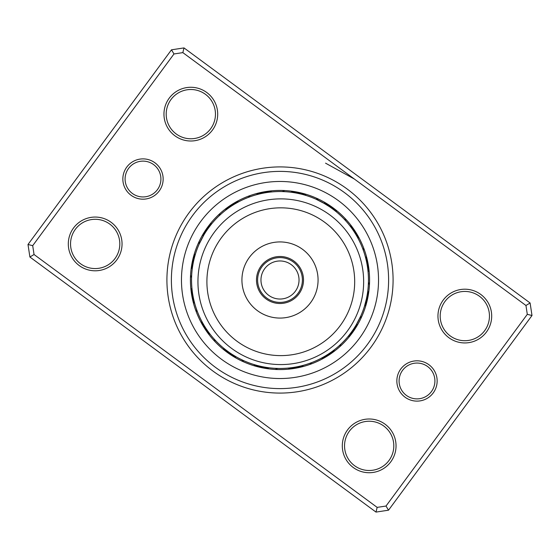 <?xml version="1.0" encoding="UTF-8"?>
<svg xmlns="http://www.w3.org/2000/svg" width="560" height="560" viewBox="0 0 560 560"><rect width="100%" height="100%" fill="white"/><g stroke="black" fill="none" stroke-linecap="round" stroke-linejoin="round"><path stroke-width="0.84" d="M257.607 280A22.393 22.393 0 0 0 280 302.393A22.393 22.393 0 0 0 302.393 280A22.393 22.393 0 0 0 280 257.607A22.393 22.393 0 0 0 257.607 280M260.967 280A19.033 19.033 0 0 0 280 299.033A19.033 19.033 0 0 0 299.033 280A19.033 19.033 0 0 0 280 260.967A19.033 19.033 0 0 0 260.967 280M400.778 369.012A20.153 20.153 0 0 1 428.953 364.742A20.153 20.153 0 0 1 433.223 392.924A20.153 20.153 0 0 1 405.041 397.187A20.153 20.153 0 0 1 400.778 369.012M431.417 391.594A17.913 17.913 0 0 0 427.63 366.548A17.913 17.913 0 0 0 402.577 370.335A17.913 17.913 0 0 0 406.371 395.388A17.913 17.913 0 0 0 431.417 391.594M126.777 167.076A20.153 20.153 0 0 1 154.959 162.813A20.153 20.153 0 0 1 159.222 190.988A20.153 20.153 0 0 1 131.047 195.258A20.153 20.153 0 0 1 126.777 167.076M157.423 189.665A17.913 17.913 0 0 0 153.629 164.612A17.913 17.913 0 0 0 128.583 168.406A17.913 17.913 0 0 0 132.37 193.452A17.913 17.913 0 0 0 157.423 189.665M188.965 212.912A113.085 113.085 0 0 1 347.088 188.965A113.085 113.085 0 0 1 371.035 347.088A113.085 113.085 0 0 1 212.912 371.035A113.085 113.085 0 0 1 188.965 212.912M367.43 344.435A108.605 108.605 0 0 0 344.435 192.57A108.605 108.605 0 0 0 192.57 215.565A108.605 108.605 0 0 0 215.565 367.43A108.605 108.605 0 0 0 367.43 344.435A108.605 108.605 0 0 1 215.565 367.43A108.605 108.605 0 0 1 192.57 215.565A108.605 108.605 0 0 1 344.435 192.57A108.605 108.605 0 0 1 367.43 344.435M347.543 429.919A26.873 26.873 0 0 1 385.112 424.228A26.873 26.873 0 0 1 390.803 461.804A26.873 26.873 0 0 1 353.234 467.488A26.873 26.873 0 0 1 347.543 429.919M389.004 460.474A24.633 24.633 0 0 0 383.789 426.034A24.633 24.633 0 0 0 349.342 431.249A24.633 24.633 0 0 0 354.557 465.689A24.633 24.633 0 0 0 389.004 460.474M73.542 227.99A26.873 26.873 0 0 1 111.118 222.299A26.873 26.873 0 0 1 116.809 259.868A26.873 26.873 0 0 1 79.233 265.559A26.873 26.873 0 0 1 73.542 227.99M115.003 258.545A24.633 24.633 0 0 0 109.788 224.098A24.633 24.633 0 0 0 75.348 229.313A24.633 24.633 0 0 0 80.563 263.76A24.633 24.633 0 0 0 115.003 258.545M169.197 98.196A26.873 26.873 0 0 1 206.766 92.512A26.873 26.873 0 0 1 212.457 130.081A26.873 26.873 0 0 1 174.888 135.772A26.873 26.873 0 0 1 169.197 98.196M210.658 128.751A24.633 24.633 0 0 0 205.443 94.311A24.633 24.633 0 0 0 170.996 99.526A24.633 24.633 0 0 0 176.211 133.966A24.633 24.633 0 0 0 210.658 128.751M443.191 300.132A26.873 26.873 0 0 1 480.767 294.441A26.873 26.873 0 0 1 486.458 332.01A26.873 26.873 0 0 1 448.882 337.701A26.873 26.873 0 0 1 443.191 300.132M484.652 330.687A24.633 24.633 0 0 0 479.437 296.24A24.633 24.633 0 0 0 444.997 301.455A24.633 24.633 0 0 0 450.212 335.902A24.633 24.633 0 0 0 484.652 330.687M375.998 512.085L29.897 257.019L28 244.489L171.479 49.812L184.002 47.915L530.103 302.981L532 315.511L388.521 510.188L375.998 512.085L377.16 507.381L386.015 506.037L527.296 314.342L525.952 305.487L182.84 52.619L173.985 53.963L32.704 245.658L34.048 254.513L377.16 507.381M325.549 163.163L354.396 179.053M173.985 53.963L171.479 49.812M184.002 47.915L182.84 52.619M530.103 302.981L525.952 305.487M32.704 245.658L28 244.489M532 315.511L527.296 314.342M34.048 254.513L29.897 257.019M388.521 510.188L386.015 506.037M207.893 226.863A89.572 89.572 0 0 0 226.863 352.107A89.572 89.572 0 0 0 352.107 333.137A89.572 89.572 0 0 0 333.137 207.893A89.572 89.572 0 0 0 207.893 226.863A89.572 89.572 0 0 1 333.137 207.893A89.572 89.572 0 0 1 352.107 333.137M358.225 238.714A9.408 9.408 58.8 0 0 358.022 236.005M357.322 237.048A9.408 9.408 57.6 0 0 357.063 234.346M356.384 235.41A9.408 9.408 -123.6 0 0 356.069 232.708M354.627 232.519L353.577 230.916M355.418 233.786A9.408 9.408 55.1 0 0 355.04 231.091M353.976 229.502A9.408 9.408 53.9 0 1 354.41 232.183L353.507 230.811M347.354 222.67L347.795 223.188M353.374 230.601A9.408 9.408 -127.3 0 0 352.884 227.927M351.75 226.387A9.408 9.408 -128.5 0 1 352.303 229.047L351.344 227.71M346.115 221.242L346.563 221.753M344.841 219.842L344.211 219.163A9.408 9.408 0 0 1 346.71 220.227M351.197 227.514A9.408 9.408 0 0 0 350.588 224.861M368.921 269.206A9.408 9.408 81.3 0 1 368.067 271.789L367.899 270.158M367.689 268.429L367.416 266.532M367.871 269.913A9.408 9.408 80.1 0 0 368.669 267.309M368.375 265.419A9.408 9.408 -101.1 0 1 367.64 268.037L367.115 264.663M368.046 263.529A9.408 9.408 77.6 0 1 367.36 266.161L367.087 264.544M367.675 261.653A9.408 9.408 76.4 0 1 367.045 264.299L366.737 262.682M364.168 252.805L364.378 253.456M366.688 262.444A9.408 9.408 -104.8 0 0 367.262 259.784M363.566 251.013L363.79 251.664M366.296 260.596A9.408 9.408 -106 0 0 366.807 257.922M362.929 249.235L362.6 248.367A9.408 9.408 0 0 1 364.504 250.306M365.862 258.755A9.408 9.408 0 0 0 366.317 256.074M366.282 304.059A9.408 9.408 103.8 0 1 364.504 306.117L366.366 299.089M365.043 304.304A9.408 9.408 102.6 0 0 366.772 302.204M367.227 300.349A9.408 9.408 -78.6 0 1 365.547 302.484L366.352 299.166M367.647 298.48A9.408 9.408 100.1 0 1 366.009 300.65L366.373 299.047M368.018 296.604A9.408 9.408 98.9 0 1 366.429 298.802L367.087 295.463M368.165 287.084L367.983 289.093M366.814 296.954A9.408 9.408 -82.3 0 0 368.354 294.714M367.157 295.092A9.408 9.408 -83.5 0 0 368.648 292.824M367.668 291.753L367.899 289.849M368.389 283.311L368.417 282.387A9.408 9.408 0 0 1 369.439 284.907M367.458 293.23A9.408 9.408 0 0 0 368.9 290.927M348.411 336.063L348.082 336.469A9.408 9.408 126.3 0 0 350.504 335.244M349.594 334.586L350.28 333.704M349.272 334.999A9.408 9.408 125.1 0 0 351.673 333.725M352.8 332.178A9.408 9.408 -56.1 0 1 350.434 333.508L353.556 329.126M353.773 328.79L354.634 327.467M355.25 326.48L355.586 325.934M351.869 331.562L351.561 331.989A9.408 9.408 122.6 0 0 353.899 330.61M352.954 330.015L352.653 330.449A9.408 9.408 121.4 0 0 354.963 329.021M354.004 328.447L356.552 324.31M356.748 323.967L357.525 322.588M358.078 321.566L358.386 320.978M353.717 328.881A9.408 9.408 -59.8 0 0 355.999 327.404M356.993 325.773A9.408 9.408 -61 0 1 354.746 327.299L356.51 324.387M357.672 322.315L359.352 319.074M356.006 325.241L357.441 322.742M359.331 319.123L360.773 316.043A9.408 9.408 0 0 1 360.752 318.759M355.74 325.689A9.408 9.408 0 0 0 357.952 324.114M323.995 358.022A9.408 9.408 148.8 0 1 321.286 358.225L322.735 357.441M325.654 357.063A9.408 9.408 147.6 0 1 322.952 357.322L324.38 356.51M324.59 356.384A9.408 9.408 -33.6 0 0 327.292 356.069M328.909 355.04A9.408 9.408 145.1 0 1 326.214 355.418L327.607 354.543M330.498 353.976A9.408 9.408 143.9 0 1 327.817 354.41L330.652 352.513M337.33 347.354L336.812 347.795M329.399 353.374A9.408 9.408 -37.3 0 0 332.073 352.884M338.758 346.115L338.247 346.563M330.953 352.303A9.408 9.408 -38.5 0 0 333.613 351.75M340.158 344.841L340.837 344.211A9.408 9.408 0 0 1 339.773 346.71M332.486 351.197A9.408 9.408 0 0 0 335.139 350.588M288.211 368.067A9.408 9.408 171.3 0 0 290.794 368.921M292.691 368.669A9.408 9.408 170.1 0 1 290.087 367.871L291.725 367.668M294.581 368.375A9.408 9.408 -11.1 0 1 291.963 367.64L293.594 367.402M296.471 368.046A9.408 9.408 167.6 0 1 293.839 367.36L295.456 367.087M298.347 367.675A9.408 9.408 166.4 0 1 295.701 367.045L297.318 366.737M307.195 364.168L306.544 364.378M297.556 366.688A9.408 9.408 -14.8 0 0 300.216 367.262M302.078 366.807A9.408 9.408 -16 0 1 299.404 366.296L301.007 365.918M308.987 363.566L308.336 363.79M310.765 362.929L311.633 362.6A9.408 9.408 0 0 1 309.694 364.504M301.245 365.862A9.408 9.408 0 0 0 303.926 366.317M253.883 364.504A9.408 9.408 -166.2 0 0 255.941 366.282M257.796 366.772A9.408 9.408 -167.4 0 1 255.696 365.043L257.278 365.484M257.516 365.547A9.408 9.408 11.4 0 0 259.651 367.227M261.52 367.647A9.408 9.408 -169.9 0 1 259.35 366.009L260.953 366.373M261.198 366.429A9.408 9.408 -171.1 0 0 263.396 368.018M272.916 368.165L272.23 368.109M263.046 366.814A9.408 9.408 7.7 0 0 265.286 368.354M274.799 368.298L274.113 368.256M264.908 367.157A9.408 9.408 6.5 0 0 267.176 368.648M276.689 368.389L277.613 368.417A9.408 9.408 0 0 1 275.093 369.439M266.77 367.458A9.408 9.408 0 0 0 269.073 368.9M223.867 348.355L224.665 349.006M223.531 348.082A9.408 9.408 -143.7 0 0 224.756 350.504M225.337 349.538L225.001 349.272A9.408 9.408 -144.9 0 0 226.275 351.673M227.822 352.8A9.408 9.408 33.9 0 1 226.492 350.434L227.661 351.302M229.39 353.899A9.408 9.408 -147.4 0 1 228.011 351.561L229.201 352.408M230.979 354.963A9.408 9.408 -148.6 0 1 229.551 352.653L230.755 353.479M231.119 353.717A9.408 9.408 30.2 0 0 232.596 355.999M236.551 357.042L232.701 354.746A9.408 9.408 29 0 0 234.227 356.993M237.027 357.308L239.057 358.407A88.452 88.452 0 0 0 358.407 320.943A88.452 88.452 0 0 0 320.943 201.593A88.452 88.452 0 0 0 201.593 239.057A88.452 88.452 0 0 0 239.057 358.407L243.187 360.423M243.677 360.647L243.957 360.773A9.408 9.408 0 0 1 241.241 360.752M234.311 355.74A9.408 9.408 0 0 0 235.886 357.952M234.703 355.971L235.571 356.482M201.978 321.671L202.559 322.735M201.775 321.286A9.408 9.408 -121.2 0 0 201.978 323.995M202.888 323.33L203.49 324.38M202.678 322.952A9.408 9.408 -122.4 0 0 202.937 325.654M203.616 324.59A9.408 9.408 56.4 0 0 203.931 327.292M204.806 326.585L205.457 327.607M204.582 326.214A9.408 9.408 -124.9 0 0 204.96 328.909M205.821 328.181L206.493 329.189M205.59 327.817A9.408 9.408 -126.1 0 0 206.024 330.498M206.871 329.756L207.557 330.75M212.646 337.33L212.205 336.812M206.626 329.399A9.408 9.408 52.7 0 0 207.116 332.073M207.949 331.303L208.656 332.29M213.885 338.758L213.437 338.247M207.697 330.953A9.408 9.408 51.5 0 0 208.25 333.613M209.062 332.836L209.79 333.802M215.159 340.158L215.789 340.837A9.408 9.408 0 0 1 213.29 339.773M208.803 332.486A9.408 9.408 0 0 0 209.412 335.139M191.975 288.638L192.101 289.842M191.933 288.211A9.408 9.408 -98.7 0 0 191.079 290.794M192.178 290.521L192.332 291.725M192.129 290.087A9.408 9.408 -99.9 0 0 191.331 292.691M192.423 292.39L192.598 293.594M192.36 291.963A9.408 9.408 78.9 0 0 191.625 294.581M192.703 294.259L192.913 295.456M192.64 293.839A9.408 9.408 -102.4 0 0 191.954 296.471M193.032 296.128L193.263 297.318M192.955 295.701A9.408 9.408 -103.6 0 0 192.325 298.347M193.396 297.983L193.648 299.166M195.832 307.195L195.622 306.544M193.312 297.556A9.408 9.408 75.2 0 0 192.738 300.216M193.802 299.824L194.082 301.007M196.434 308.987L196.21 308.336M193.704 299.404A9.408 9.408 74 0 0 193.193 302.078M194.243 301.665L194.551 302.841M197.071 310.765L197.4 311.633A9.408 9.408 0 0 1 195.496 309.694M194.138 301.245A9.408 9.408 0 0 0 193.683 303.926M195.37 254.296L195.02 255.458M195.496 253.883A9.408 9.408 -76.2 0 0 193.718 255.941M194.838 256.109L194.516 257.278M194.957 255.696A9.408 9.408 -77.4 0 0 193.228 257.796M194.348 257.936L194.054 259.112M194.453 257.516A9.408 9.408 101.4 0 0 192.773 259.651M193.893 259.77L193.627 260.953M193.991 259.35A9.408 9.408 -79.9 0 0 192.353 261.52M193.48 261.618L193.235 262.801M193.571 261.198A9.408 9.408 -81.1 0 0 191.982 263.396M193.109 263.473L192.892 264.663M191.835 272.916L191.891 272.23M193.186 263.046A9.408 9.408 97.7 0 0 191.646 265.286M192.773 265.328L192.584 266.525M191.702 274.799L191.744 274.113M192.843 264.908A9.408 9.408 96.5 0 0 191.352 267.176M192.479 267.197L192.311 268.401M191.611 276.689L191.583 277.613A9.408 9.408 0 0 1 190.561 275.093M192.542 266.77A9.408 9.408 0 0 0 191.1 269.073M211.645 223.867L210.994 224.665M211.918 223.531A9.408 9.408 -53.7 0 0 209.496 224.756M210.462 225.337L209.832 226.149M210.728 225.001A9.408 9.408 -54.9 0 0 208.327 226.275M207.2 227.822A9.408 9.408 123.9 0 1 209.566 226.492L208.698 227.661M206.101 229.39A9.408 9.408 -57.4 0 1 208.439 228.011L207.592 229.201M205.037 230.979A9.408 9.408 -58.6 0 1 207.347 229.551L206.521 230.755M204.001 232.596A9.408 9.408 120.2 0 1 206.283 231.119L205.485 232.337M203.007 234.227A9.408 9.408 119 0 1 205.254 232.701L204.484 233.947M204.043 234.682L203.518 235.571M203.847 235.011L199.227 243.957A9.408 9.408 0 0 1 199.248 241.241M204.26 234.311A9.408 9.408 0 0 0 202.048 235.886M236.005 201.978A9.408 9.408 -31.2 0 1 238.714 201.775L237.265 202.559M236.67 202.888L235.62 203.49M237.048 202.678A9.408 9.408 -32.4 0 0 234.346 202.937M235.41 203.616A9.408 9.408 146.4 0 0 232.708 203.931M233.786 204.582A9.408 9.408 -34.9 0 0 231.091 204.96M232.183 205.59A9.408 9.408 -36.1 0 0 229.502 206.024M222.67 212.646L223.188 212.205M230.601 206.626A9.408 9.408 142.7 0 0 227.927 207.116M228.697 207.949L227.71 208.656M221.242 213.885L221.753 213.437M229.047 207.697A9.408 9.408 141.5 0 0 226.387 208.25M227.164 209.062L226.198 209.79M219.842 215.159L219.163 215.789A9.408 9.408 0 0 1 220.227 213.29M227.514 208.803A9.408 9.408 0 0 0 224.861 209.412M271.789 191.933A9.408 9.408 -8.7 0 0 269.206 191.079M269.913 192.129A9.408 9.408 -9.9 0 0 267.309 191.331M265.419 191.625A9.408 9.408 168.9 0 1 268.037 192.36L266.406 192.598M263.529 191.954A9.408 9.408 -12.4 0 1 266.161 192.64L264.544 192.913M261.653 192.325A9.408 9.408 -13.6 0 1 264.299 192.955L262.682 193.263M252.805 195.832L253.456 195.622M262.444 193.312A9.408 9.408 165.2 0 0 259.784 192.738M251.013 196.434L251.664 196.21M260.596 193.704A9.408 9.408 164 0 0 257.922 193.193M249.235 197.071L248.367 197.4A9.408 9.408 0 0 1 250.306 195.496M258.755 194.138A9.408 9.408 0 0 0 256.074 193.683M304.059 193.718A9.408 9.408 13.8 0 1 306.117 195.496L304.542 195.02M304.304 194.957A9.408 9.408 12.6 0 0 302.204 193.228M302.484 194.453A9.408 9.408 -168.6 0 0 300.349 192.773M298.48 192.353A9.408 9.408 10.1 0 1 300.65 193.991L299.047 193.627M298.802 193.571A9.408 9.408 8.9 0 0 296.604 191.982M287.084 191.835L287.77 191.891M296.954 193.186A9.408 9.408 -172.3 0 0 294.714 191.646M295.092 192.843A9.408 9.408 -173.5 0 0 292.824 191.352M283.311 191.611L282.387 191.583A9.408 9.408 0 0 1 284.907 190.561M293.23 192.542A9.408 9.408 0 0 0 290.927 191.1M336.063 211.589L336.469 211.918A9.408 9.408 36.3 0 0 335.244 209.496M334.586 210.406L333.704 209.72M334.999 210.728A9.408 9.408 35.1 0 0 333.725 208.327M332.178 207.2A9.408 9.408 -146.1 0 1 333.508 209.566L329.126 206.444M328.79 206.227L327.467 205.366M326.48 204.75L325.92 204.4M331.562 208.131L331.989 208.439A9.408 9.408 32.6 0 0 330.61 206.101M330.015 207.046L330.449 207.347A9.408 9.408 31.4 0 0 329.021 205.037M328.881 206.283A9.408 9.408 -149.8 0 0 327.404 204.001M322.385 202.363L327.299 205.254A9.408 9.408 -151 0 0 325.773 203.007M325.017 203.861L316.043 199.227A9.408 9.408 0 0 1 318.759 199.248M325.22 203.98L325.689 204.26A9.408 9.408 0 0 0 324.114 202.048M349.055 224.735L349.818 225.694M344.211 219.163L345.303 220.346M364.952 255.367L365.288 256.543M362.6 248.367L363.167 249.879M368.347 284.277L368.256 285.887M368.417 282.387L368.263 285.789M352.52 330.638L354.571 327.572M351.365 332.255L348.593 335.839M353.584 329.077L353.094 329.805M352.464 330.715L349.776 334.362M355.614 325.885L355.159 326.641M356.58 324.261L356.139 325.024M355.565 325.969L353.115 329.777M357.511 322.616L357.084 323.386M356.531 324.345L354.158 328.202M360.773 316.043L356.153 324.989M340.837 344.211L339.654 345.303M311.633 362.6L310.121 363.167M277.613 368.417L276.003 368.361M330.638 207.48L327.572 205.429M332.255 208.635L335.839 211.407M329.077 206.416L329.805 206.906M330.715 207.536L334.362 210.224M322.805 202.594L324.17 203.364M325.815 204.337L326.641 204.841M322.868 202.629L329.777 206.885M243.957 360.773L242.627 360.171M240.541 359.163L239.995 358.883M239.638 358.708L239.246 358.505M316.043 199.227L317.373 199.829M282.387 191.583L283.997 191.639M284.277 191.653L285.887 191.744M248.367 197.4L249.879 196.833M219.163 215.789L220.346 214.697M200.011 242.242L200.648 240.926M206.416 230.923L206.906 230.195M207.536 229.285L210.224 225.638M207.48 229.362L207.984 228.641M208.635 227.745L211.407 224.161M191.583 277.613L191.639 276.003M197.4 311.633L196.833 310.121M215.789 340.837L214.697 339.654M230.923 353.584L230.195 353.094M229.285 352.464L225.638 349.776M229.362 352.52L228.641 352.016M227.745 351.365L224.161 348.593M311.731 348.831A73.899 73.899 0 0 0 347.9 250.789A73.899 73.899 0 0 0 249.858 214.62A73.899 73.899 0 0 0 213.689 312.662A73.899 73.899 0 0 0 311.731 348.831M246.106 206.486A82.852 82.852 0 0 1 356.034 247.037A82.852 82.852 0 0 1 315.483 356.965A82.852 82.852 0 0 1 205.555 316.414A82.852 82.852 0 0 1 246.106 206.486M270.158 258.65A23.513 23.513 0 0 0 258.65 289.842A23.513 23.513 0 0 0 289.842 301.35A23.513 23.513 0 0 0 301.35 270.158A23.513 23.513 0 0 0 270.158 258.65M264.061 245.427A38.066 38.066 0 0 0 245.427 295.939A38.066 38.066 0 0 0 295.939 314.573A38.066 38.066 0 0 0 314.573 264.061A38.066 38.066 0 0 0 264.061 245.427M359.317 338.457A98.525 98.525 0 0 1 221.543 359.317A98.525 98.525 0 0 1 200.683 221.543A98.525 98.525 0 0 1 338.457 200.683A98.525 98.525 0 0 1 359.317 338.457"/></g></svg>

